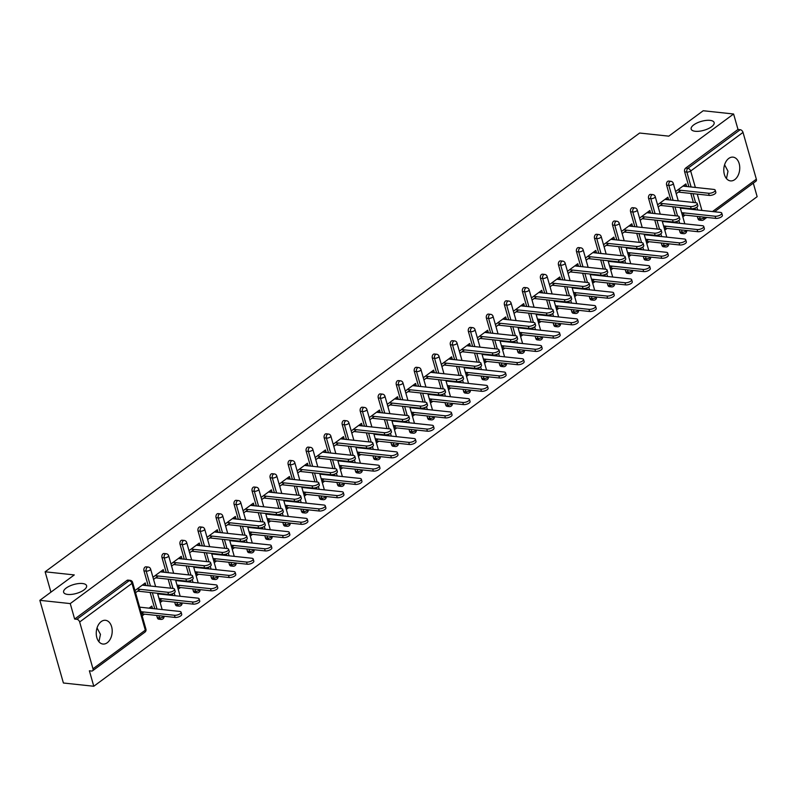 <?xml version="1.0" encoding="UTF-8"?>
<svg xmlns="http://www.w3.org/2000/svg" width="797" height="797" viewBox="0 0 797 797"><rect width="100%" height="100%" fill="white"/><g stroke="black" fill="none" stroke-linecap="round" stroke-linejoin="round"><path stroke-width="1.2" d="M724.583 164.79L728 171.216L726.466 178.578M695.253 131.276A11.945 4.643 -15.9 0 0 708.125 128.745A11.945 4.643 -15.9 0 0 714.132 122.549A11.945 4.643 -15.9 0 0 710.047 120.367A11.945 4.643 -15.9 0 0 697.176 122.897A11.945 4.643 -15.9 0 0 691.158 129.094A11.945 4.643 -15.9 0 0 695.253 131.276M97.045 627.946L100.452 634.372L98.918 641.734M67.715 594.432A11.945 4.643 -15.9 0 0 80.577 591.902A11.945 4.643 -15.9 0 0 86.594 585.705A11.945 4.643 -15.9 0 0 82.499 583.524A11.945 4.643 -15.9 0 0 69.628 586.054A11.945 4.643 -15.9 0 0 63.621 592.251A11.945 4.643 -15.9 0 0 67.715 594.432M107.236 642.751A11.945 7.93 96.1 0 0 112.158 629.769A11.945 7.93 96.1 0 0 105.503 620.295A11.945 7.93 96.1 0 0 101.209 621.59A11.945 7.93 96.1 0 0 96.298 634.561A11.945 7.93 96.1 0 0 102.952 644.046A11.945 7.93 96.1 0 0 107.236 642.751M734.784 179.594A11.945 7.93 96.1 0 0 739.706 166.613A11.945 7.93 96.1 0 0 733.041 157.139A11.945 7.93 96.1 0 0 728.757 158.434A11.945 7.93 96.1 0 0 723.835 171.405A11.945 7.93 96.1 0 0 730.5 180.889A11.945 7.93 96.1 0 0 734.784 179.594M93.787 686.257L89.384 670.795L91.605 671.034A2.799 1.783 -126.4 0 0 92.562 670.805A2.799 1.783 -126.4 0 0 92.98 668.783L79.66 621.989A2.799 1.783 -126.4 0 0 76.871 619.289L74.649 619.05L70.246 603.588L39.85 600.33L63.401 682.999L93.787 686.257L757.15 196.67L753.304 183.151M39.85 600.33L74.28 574.926L45.13 571.798L50.928 592.151M45.13 571.798L639.632 133.029L668.783 136.157L703.213 110.743L733.599 114.001L738.002 129.463L685.669 168.087L687.891 168.326L740.224 129.702L738.002 129.463M740.224 129.702A2.799 1.783 53.6 0 1 743.013 132.402L756.343 179.186A2.799 1.783 53.6 0 1 755.925 181.218L714.52 211.773M70.246 603.588L733.599 114.001M675.597 191.529L685.918 183.908L686.526 186.06L683.447 185.731M692.962 208.635L693.121 209.203L690.043 208.874M676.215 193.671L680.807 190.284M686.008 186.438L686.526 186.06M690.391 208.625L689.714 209.123M684.513 212.958L682.192 214.672M682.81 216.824L685.131 215.11M157.308 617.675L159.53 617.904A2.799 1.863 -83.9 0 0 160.964 619.408L158.742 619.179A2.799 1.863 -83.9 0 1 157.308 617.675L156.67 615.453M154.767 608.769L150.125 592.47M148.222 585.785L143.978 570.881A2.799 1.863 -83.9 0 1 145.004 567.125A2.799 1.863 -83.9 0 1 146.01 566.816L148.232 567.056A2.799 1.863 -83.9 0 0 147.226 567.364A2.799 1.863 96.1 0 0 146.2 571.12L143.978 570.881M74.649 619.05L126.982 580.425A2.799 1.863 -83.9 0 1 127.988 580.116L130.21 580.355A2.799 1.863 -83.9 0 0 129.204 580.664L126.982 580.425M697.973 218.637L700.194 218.866A2.799 1.863 -83.9 0 0 701.629 220.37L699.407 220.141A2.799 1.863 -83.9 0 1 697.973 218.637L697.345 216.415M695.442 209.731L694.974 208.117M693.37 202.468L690.8 193.432M688.887 186.747L684.643 171.843A2.799 1.863 -83.9 0 1 685.669 168.087M163.365 572.176L163.883 571.798L163.265 569.646L152.954 577.257M153.572 579.409L158.165 576.012M170.309 594.373L170.478 594.941L167.4 594.612M160.157 602.552L162.478 600.838M167.739 594.363L167.071 594.861M161.871 598.696L159.549 600.41M193.352 591.065L195.574 591.304A2.799 1.863 -83.9 0 0 197.008 592.809L194.787 592.569A2.799 1.863 -83.9 0 1 193.352 591.065L192.715 588.853M190.812 582.169L190.353 580.555M188.74 574.896L186.169 565.87M184.266 559.185L180.022 544.281A2.799 1.863 -83.9 0 1 181.049 540.515A2.799 1.863 -83.9 0 1 182.055 540.217L184.276 540.456A2.799 1.863 -83.9 0 0 183.27 540.755A2.799 1.863 96.1 0 0 182.244 544.52L180.022 544.281M199.409 545.576L199.927 545.198L199.31 543.046L188.999 550.657M189.616 552.809L194.209 549.412M206.353 567.773L206.523 568.341L203.444 568.012M196.201 575.952L198.533 574.238M203.783 567.753L203.115 568.251M197.915 572.087L195.594 573.8M229.397 564.465L231.618 564.704A2.799 1.863 -83.9 0 0 233.053 566.209L230.831 565.97A2.799 1.863 -83.9 0 1 229.397 564.465L228.759 562.244M226.856 555.569L226.398 553.955M224.784 548.296L222.214 539.27M220.311 532.585L216.067 517.681A2.799 1.863 -83.9 0 1 217.093 513.916A2.799 1.863 -83.9 0 1 218.099 513.617L220.321 513.856A2.799 1.863 -83.9 0 0 219.314 514.155A2.799 1.863 96.1 0 0 218.288 517.911L216.067 517.681M235.454 518.977L235.972 518.588L235.354 516.446L225.043 524.057M225.661 526.209L230.253 522.812M242.408 541.173L242.567 541.741L239.489 541.412M232.246 549.352L234.577 547.639M239.837 541.153L239.16 541.651M233.959 545.487L231.638 547.2M265.441 537.865L267.662 538.105A2.799 1.863 -83.9 0 0 269.097 539.609L266.875 539.37A2.799 1.863 -83.9 0 1 265.441 537.865L264.803 535.644M262.9 528.959L262.442 527.345M260.828 521.696L258.258 512.66M256.355 505.985L252.111 491.072A2.799 1.863 -83.9 0 1 253.137 487.316A2.799 1.863 -83.9 0 1 254.143 487.007L256.365 487.246A2.799 1.863 -83.9 0 0 255.359 487.555A2.799 1.863 96.1 0 0 254.333 491.311L252.111 491.072M271.498 492.377L272.016 491.988L271.398 489.836L261.087 497.458M261.705 499.599L266.298 496.212M278.452 514.573L278.611 515.141L275.533 514.802M268.29 522.752L270.621 521.039M275.882 514.553L275.204 515.051M270.004 518.887L267.682 520.6M301.485 511.256L303.707 511.495A2.799 1.863 -83.9 0 0 305.141 512.999L302.92 512.76A2.799 1.863 -83.9 0 1 301.485 511.256L300.848 509.044M298.945 502.359L298.486 500.745M296.882 495.096L294.302 486.06M292.399 479.376L288.155 464.472A2.799 1.863 -83.9 0 1 289.181 460.716A2.799 1.863 -83.9 0 1 290.188 460.407L292.409 460.646A2.799 1.863 -83.9 0 0 291.403 460.955A2.799 1.863 96.1 0 0 290.377 464.711L288.155 464.472M307.542 465.767L308.06 465.388L307.453 463.236L297.132 470.848M297.749 473L302.342 469.602M314.496 487.963L314.656 488.531L311.577 488.202M304.334 496.142L306.666 494.429M311.926 487.953L311.248 488.441M306.048 492.287L303.727 494.001M337.529 484.656L339.751 484.895A2.799 1.863 -83.9 0 0 341.186 486.399L338.964 486.16A2.799 1.863 -83.9 0 1 337.529 484.656L336.892 482.444M334.989 475.759L334.531 474.145M332.927 468.487L330.347 459.461M328.444 452.776L324.2 437.872A2.799 1.863 -83.9 0 1 325.226 434.106A2.799 1.863 -83.9 0 1 326.232 433.807L328.454 434.046A2.799 1.863 -83.9 0 0 327.447 434.345A2.799 1.863 96.1 0 0 326.421 438.111L324.2 437.872M343.587 439.167L344.105 438.788L343.497 436.636L333.176 444.248M333.794 446.4L338.386 443.002M350.541 461.363L350.7 461.931L347.622 461.602M340.379 469.543L342.71 467.829M347.97 461.343L347.293 461.842M342.092 465.677L339.771 467.391M373.574 458.056L375.795 458.295A2.799 1.863 -83.9 0 0 377.23 459.799L375.008 459.56A2.799 1.863 -83.9 0 1 373.574 458.056L372.936 455.834M371.033 449.159L370.575 447.535M368.971 441.887L366.391 432.861M364.488 426.176L360.244 411.262A2.799 1.863 -83.9 0 1 361.27 407.506A2.799 1.863 -83.9 0 1 362.276 407.207L364.498 407.446A2.799 1.863 -83.9 0 0 363.492 407.745A2.799 1.863 96.1 0 0 362.466 411.501L360.244 411.262M379.631 412.567L380.149 412.179L379.541 410.037L369.22 417.648M369.838 419.8L374.431 416.403M386.585 434.763L386.744 435.331L383.666 435.003M376.423 442.943L378.754 441.229M384.015 434.744L383.337 435.242M378.137 439.077L375.815 440.791M409.618 431.456L411.84 431.695A2.799 1.863 -83.9 0 0 413.274 433.199L411.053 432.96A2.799 1.863 -83.9 0 1 409.618 431.456L408.981 429.234M407.078 422.549L406.619 420.936M405.015 415.287L402.435 406.251M400.532 399.576L396.288 384.662A2.799 1.863 -83.9 0 1 397.314 380.906A2.799 1.863 -83.9 0 1 398.321 380.597L400.542 380.836A2.799 1.863 -83.9 0 0 399.536 381.145A2.799 1.863 96.1 0 0 398.51 384.901L396.288 384.662M415.675 385.957L416.193 385.579L415.586 383.427L405.265 391.048M405.882 393.19L410.475 389.803M422.629 408.154L422.789 408.722L419.71 408.393M412.467 416.343L414.799 414.629M420.059 408.144L419.381 408.642M414.181 412.477L411.86 414.191M445.662 404.846L447.884 405.085A2.799 1.863 -83.9 0 0 449.319 406.59L447.097 406.35A2.799 1.863 -83.9 0 1 445.662 404.846L445.025 402.634M443.122 395.95L442.664 394.336M441.06 388.677L438.48 379.651M436.577 372.966L432.333 358.062A2.799 1.863 -83.9 0 1 433.359 354.306A2.799 1.863 -83.9 0 1 434.365 353.998L436.587 354.237A2.799 1.863 -83.9 0 0 435.58 354.535A2.799 1.863 96.1 0 0 434.554 358.301L432.333 358.062M451.72 359.357L452.238 358.979L451.63 356.827L441.309 364.438M441.927 366.59L446.519 363.193M458.673 381.554L458.833 382.122L455.754 381.793M448.522 389.733L450.843 388.019M456.103 381.544L455.426 382.032M450.225 385.878L447.904 387.591M481.707 378.246L483.928 378.485A2.799 1.863 -83.9 0 0 485.363 379.99L483.141 379.751A2.799 1.863 -83.9 0 1 481.707 378.246L481.079 376.035M479.166 369.35L478.708 367.736M477.104 362.077L474.524 353.051M472.621 346.366L468.377 331.462A2.799 1.863 -83.9 0 1 469.403 327.697A2.799 1.863 -83.9 0 1 470.409 327.398L472.631 327.637A2.799 1.863 -83.9 0 0 471.625 327.936A2.799 1.863 96.1 0 0 470.599 331.701L468.377 331.462M487.764 332.757L488.282 332.379L487.674 330.227L477.353 337.838M477.971 339.99L482.564 336.593M494.718 354.954L494.877 355.522L491.799 355.193M484.566 363.133L486.887 361.42M492.147 354.934L491.47 355.432M486.27 359.268L483.948 360.981M517.751 351.646L519.973 351.885A2.799 1.863 -83.9 0 0 521.407 353.39L519.186 353.151A2.799 1.863 -83.9 0 1 517.751 351.646L517.123 349.425M515.211 342.75L514.752 341.126M513.148 335.477L510.568 326.441M508.665 319.766L504.421 304.852A2.799 1.863 -83.9 0 1 505.447 301.097A2.799 1.863 -83.9 0 1 506.454 300.798L508.675 301.027A2.799 1.863 -83.9 0 0 507.669 301.336A2.799 1.863 96.1 0 0 506.643 305.092L504.421 304.852M523.808 306.158L524.326 305.769L523.719 303.627L513.398 311.238M514.015 313.38L518.608 309.993M530.762 328.354L530.922 328.922L527.843 328.593M520.61 336.533L522.932 334.82M528.192 328.334L527.514 328.832M522.314 332.668L519.993 334.381M553.795 325.046L556.017 325.276A2.799 1.863 -83.9 0 0 557.452 326.78L555.23 326.551A2.799 1.863 -83.9 0 1 553.795 325.046L553.168 322.825M551.265 316.14L550.797 314.526M549.193 308.877L546.612 299.841M544.71 293.166L540.466 278.253A2.799 1.863 -83.9 0 1 541.492 274.497A2.799 1.863 -83.9 0 1 542.498 274.188L544.72 274.427A2.799 1.863 -83.9 0 0 543.713 274.736A2.799 1.863 96.1 0 0 542.687 278.492L540.466 278.253M559.853 279.548L560.371 279.169L559.763 277.017L549.442 284.629M550.06 286.781L554.652 283.393M566.806 301.744L566.966 302.312L563.887 301.983M556.655 309.933L558.976 308.21M564.236 301.734L563.559 302.232M558.358 306.068L556.037 307.781M589.84 298.437L592.061 298.676A2.799 1.863 -83.9 0 0 593.496 300.18L591.274 299.941A2.799 1.863 -83.9 0 1 589.84 298.437L589.212 296.225M587.309 289.54L586.841 287.926M585.237 282.268L582.657 273.241M580.754 266.557L576.51 251.653A2.799 1.863 -83.9 0 1 577.536 247.897A2.799 1.863 -83.9 0 1 578.542 247.588L580.764 247.827A2.799 1.863 -83.9 0 0 579.758 248.126A2.799 1.863 96.1 0 0 578.732 251.892L576.51 251.653M595.897 252.948L596.415 252.569L595.807 250.417L585.486 258.029M586.104 260.181L590.697 256.783M602.851 275.144L603.01 275.712L599.932 275.383M592.699 283.324L595.02 281.61M600.28 275.124L599.603 275.623M594.403 279.458L592.081 281.182M625.884 271.837L628.106 272.076A2.799 1.863 -83.9 0 0 629.54 273.58L627.319 273.341A2.799 1.863 -83.9 0 1 625.884 271.837L625.256 269.615M623.354 262.94L622.885 261.326M621.281 255.668L618.701 246.642M616.798 239.957L612.554 225.053A2.799 1.863 -83.9 0 1 613.58 221.287A2.799 1.863 -83.9 0 1 614.587 220.988L616.808 221.227A2.799 1.863 -83.9 0 0 615.802 221.526A2.799 1.863 96.1 0 0 614.776 225.282L612.554 225.053M631.941 226.348L632.459 225.969L631.852 223.818L621.53 231.429M622.148 233.581L626.741 230.184M638.895 248.544L639.055 249.112L635.976 248.784M628.743 256.724L631.065 255.01M636.325 248.525L635.647 249.023M630.447 252.858L628.126 254.572M661.928 245.237L664.15 245.476A2.799 1.863 -83.9 0 0 665.585 246.98L663.363 246.741A2.799 1.863 -83.9 0 1 661.928 245.237L661.301 243.015M659.398 236.33L658.93 234.716M657.326 229.068L654.755 220.032M652.843 213.357L648.599 198.443A2.799 1.863 -83.9 0 1 649.625 194.687A2.799 1.863 -83.9 0 1 650.631 194.388L652.853 194.617A2.799 1.863 -83.9 0 0 651.846 194.926A2.799 1.863 96.1 0 0 650.82 198.682L648.599 198.443M667.986 199.748L668.504 199.36L667.896 197.218L657.575 204.829M658.192 206.971L662.785 203.584M674.939 221.945L675.099 222.512L672.02 222.174M664.788 230.124L667.109 228.41M672.369 221.925L671.692 222.423M666.491 226.258L664.17 227.972M679.951 231.937L682.172 232.176A2.799 1.863 -83.9 0 0 683.607 233.68L681.385 233.441A2.799 1.863 -83.9 0 1 679.951 231.937L679.323 229.715M677.42 223.03L676.952 221.417M675.348 215.768L672.778 206.732M670.865 200.057L666.621 185.143A2.799 1.863 -83.9 0 1 667.647 181.387A2.799 1.863 -83.9 0 1 668.653 181.078L670.875 181.317A2.799 1.863 -83.9 0 0 669.869 181.626A2.799 1.863 96.1 0 0 668.842 185.382L666.621 185.143M656.917 235.245L657.077 235.812L653.998 235.484M646.765 243.424L649.087 241.71M654.347 235.225L653.67 235.723M648.469 239.558L646.148 241.272M649.963 213.048L650.482 212.66L649.874 210.518L639.553 218.129M640.17 220.281L644.763 216.884M643.906 258.537L646.128 258.776A2.799 1.863 -83.9 0 0 647.562 260.28L645.341 260.041A2.799 1.863 -83.9 0 1 643.906 258.537L643.279 256.315M641.376 249.64L640.908 248.016M639.304 242.368L636.733 233.342M634.82 226.657L630.576 211.743A2.799 1.863 -83.9 0 1 631.603 207.987A2.799 1.863 -83.9 0 1 632.609 207.688L634.83 207.927A2.799 1.863 -83.9 0 0 633.824 208.226A2.799 1.863 96.1 0 0 632.798 211.982L630.576 211.743M620.873 261.844L621.032 262.412L617.954 262.083M610.721 270.024L613.042 268.31M618.303 261.824L617.625 262.323M612.425 266.158L610.103 267.872M613.919 239.648L614.437 239.269L613.829 237.117L603.508 244.729M604.126 246.881L608.719 243.483M607.862 285.137L610.084 285.376A2.799 1.863 -83.9 0 0 611.518 286.88L609.297 286.641A2.799 1.863 -83.9 0 1 607.862 285.137L607.234 282.925M605.331 276.24L604.863 274.626M603.259 268.968L600.679 259.942M598.776 253.257L594.532 238.353A2.799 1.863 -83.9 0 1 595.558 234.587A2.799 1.863 -83.9 0 1 596.564 234.288L598.786 234.527A2.799 1.863 -83.9 0 0 597.78 234.826A2.799 1.863 96.1 0 0 596.754 238.592L594.532 238.353M584.829 288.444L584.988 289.012L581.91 288.683M574.677 296.623L576.998 294.91M582.258 288.434L581.581 288.922M576.38 292.768L574.059 294.482M577.875 266.248L578.393 265.869L577.785 263.717L567.464 271.329M568.082 273.481L572.674 270.083M571.818 311.737L574.039 311.976A2.799 1.863 -83.9 0 0 575.474 313.48L573.252 313.241A2.799 1.863 -83.9 0 1 571.818 311.737L571.19 309.525M569.287 302.84L568.819 301.226M567.215 295.577L564.635 286.541M562.732 279.857L558.488 264.953A2.799 1.863 -83.9 0 1 559.514 261.197A2.799 1.863 -83.9 0 1 560.52 260.888L562.742 261.127A2.799 1.863 -83.9 0 0 561.736 261.436A2.799 1.863 96.1 0 0 560.709 265.192L558.488 264.953M548.784 315.054L548.944 315.622L545.865 315.283M538.633 323.233L540.954 321.52M546.214 315.034L545.537 315.532M540.336 319.368L538.015 321.081M541.83 292.858L542.349 292.469L541.741 290.317L531.42 297.939M532.037 300.08L536.63 296.693M535.773 338.346L537.995 338.586A2.799 1.863 -83.9 0 0 539.43 340.09L537.208 339.851A2.799 1.863 -83.9 0 1 535.773 338.346L535.146 336.125M533.233 329.44L532.775 327.826M531.171 322.177L528.59 313.141M526.687 306.466L522.443 291.553A2.799 1.863 -83.9 0 1 523.47 287.797A2.799 1.863 -83.9 0 1 524.476 287.488L526.697 287.727A2.799 1.863 -83.9 0 0 525.691 288.036A2.799 1.863 96.1 0 0 524.665 291.792L522.443 291.553M512.74 341.654L512.899 342.222L509.821 341.893M502.588 349.833L504.909 348.12M510.17 341.634L509.492 342.132M504.292 345.968L501.971 347.681M505.786 319.458L506.304 319.069L505.697 316.927L495.375 324.538M495.993 326.69L500.586 323.293M499.729 364.946L501.951 365.185A2.799 1.863 -83.9 0 0 503.385 366.69L501.164 366.451A2.799 1.863 -83.9 0 1 499.729 364.946L499.101 362.725M497.189 356.05L496.73 354.436M495.126 348.777L492.546 339.751M490.643 333.066L486.399 318.152A2.799 1.863 -83.9 0 1 487.425 314.397A2.799 1.863 -83.9 0 1 488.431 314.098L490.653 314.337A2.799 1.863 -83.9 0 0 489.647 314.636A2.799 1.863 96.1 0 0 488.621 318.392L486.399 318.152M476.696 368.254L476.855 368.822L473.777 368.493M466.544 376.433L468.865 374.72M474.125 368.234L473.448 368.732M468.247 372.568L465.926 374.281M469.742 346.057L470.26 345.679L469.652 343.527L459.331 351.138M459.949 353.29L464.541 349.893M463.685 391.546L465.906 391.785A2.799 1.863 -83.9 0 0 467.341 393.29L465.119 393.051A2.799 1.863 -83.9 0 1 463.685 391.546L463.047 389.334M461.144 382.65L460.686 381.036M459.082 375.377L456.502 366.351M454.599 359.666L450.355 344.762A2.799 1.863 -83.9 0 1 451.381 340.996A2.799 1.863 -83.9 0 1 452.387 340.698L454.609 340.937A2.799 1.863 -83.9 0 0 453.603 341.236A2.799 1.863 96.1 0 0 452.576 345.001L450.355 344.762M440.651 394.854L440.811 395.422L437.732 395.093M430.5 403.033L432.821 401.319M438.081 394.844L437.404 395.342M432.203 399.177L429.882 400.891M433.698 372.657L434.216 372.279L433.608 370.127L423.287 377.738M423.904 379.89L428.497 376.493M427.64 418.156L429.862 418.385A2.799 1.863 -83.9 0 0 431.297 419.889L429.075 419.66A2.799 1.863 -83.9 0 1 427.64 418.156L427.003 415.934M425.1 409.25L424.642 407.636M423.038 401.987L420.457 392.951M418.555 386.266L414.31 371.362A2.799 1.863 -83.9 0 1 415.337 367.606A2.799 1.863 -83.9 0 1 416.343 367.297L418.564 367.537A2.799 1.863 -83.9 0 0 417.558 367.845A2.799 1.863 96.1 0 0 416.532 371.601L414.31 371.362M404.607 421.464L404.766 422.031L401.688 421.703M394.445 429.643L396.776 427.929M402.037 421.444L401.359 421.942M396.159 425.777L393.838 427.491M397.653 399.267L398.171 398.879L397.564 396.737L387.242 404.348M387.86 406.49L392.453 403.103M391.596 444.756L393.818 444.995A2.799 1.863 -83.9 0 0 395.252 446.499L393.031 446.26A2.799 1.863 -83.9 0 1 391.596 444.756L390.958 442.534M389.056 435.849L388.597 434.235M386.993 428.587L384.413 419.551M382.51 412.876L378.266 397.962A2.799 1.863 -83.9 0 1 379.292 394.206A2.799 1.863 -83.9 0 1 380.299 393.907L382.52 394.136A2.799 1.863 -83.9 0 0 381.514 394.445A2.799 1.863 96.1 0 0 380.488 398.201L378.266 397.962M368.563 448.063L368.722 448.631L365.644 448.303M358.401 456.243L360.732 454.529M365.992 448.044L365.315 448.542M360.114 452.377L357.793 454.091M361.609 425.867L362.127 425.488L361.519 423.337L351.198 430.948M351.816 433.1L356.408 429.703M355.552 471.356L357.773 471.595A2.799 1.863 -83.9 0 0 359.208 473.099L356.986 472.86A2.799 1.863 -83.9 0 1 355.552 471.356L354.914 469.134M353.011 462.459L352.553 460.845M350.949 455.187L348.369 446.161M346.466 439.476L342.222 424.572A2.799 1.863 -83.9 0 1 343.248 420.806A2.799 1.863 -83.9 0 1 344.254 420.507L346.476 420.746A2.799 1.863 -83.9 0 0 345.47 421.045A2.799 1.863 96.1 0 0 344.443 424.801L342.222 424.572M332.518 474.663L332.678 475.231L329.599 474.902M322.357 482.843L324.688 481.129M329.948 474.643L329.271 475.142M324.07 478.977L321.749 480.701M325.565 452.467L326.083 452.088L325.475 449.936L315.154 457.548M315.771 459.7L320.364 456.302M319.507 497.956L321.729 498.195A2.799 1.863 -83.9 0 0 323.164 499.699L320.942 499.46A2.799 1.863 -83.9 0 1 319.507 497.956L318.87 495.744M316.967 489.059L316.509 487.445M314.905 481.786L312.324 472.76M310.422 466.076L306.178 451.172A2.799 1.863 -83.9 0 1 307.204 447.416A2.799 1.863 -83.9 0 1 308.21 447.107L310.432 447.346A2.799 1.863 -83.9 0 0 309.425 447.645A2.799 1.863 96.1 0 0 308.399 451.411L306.178 451.172M296.474 501.263L296.633 501.831L293.555 501.502M286.312 509.452L288.644 507.729M293.904 501.253L293.226 501.751M288.026 505.587L285.705 507.3M289.52 479.067L290.038 478.688L289.431 476.536L279.109 484.148M279.727 486.3L284.32 482.912M283.463 524.565L285.685 524.795A2.799 1.863 -83.9 0 0 287.119 526.299L284.898 526.07A2.799 1.863 -83.9 0 1 283.463 524.565L282.825 522.344M280.923 515.659L280.464 514.045M278.85 508.396L276.28 499.36M274.377 492.685L270.133 477.772A2.799 1.863 -83.9 0 1 271.159 474.016A2.799 1.863 -83.9 0 1 272.166 473.707L274.387 473.946A2.799 1.863 -83.9 0 0 273.381 474.255A2.799 1.863 96.1 0 0 272.355 478.011L270.133 477.772M260.43 527.873L260.589 528.441L257.511 528.112M250.268 536.052L252.599 534.339M257.859 527.853L257.182 528.351M251.982 532.187L249.66 533.9M253.476 505.677L253.994 505.288L253.376 503.146L243.065 510.757M243.683 512.899L248.275 509.512M247.419 551.165L249.64 551.404A2.799 1.863 -83.9 0 0 251.075 552.909L248.853 552.67A2.799 1.863 -83.9 0 1 247.419 551.165L246.781 548.944M244.878 542.269L244.42 540.645M242.806 534.996L240.236 525.96M238.333 519.285L234.089 504.371A2.799 1.863 -83.9 0 1 235.115 500.616A2.799 1.863 -83.9 0 1 236.121 500.317L238.343 500.546A2.799 1.863 -83.9 0 0 237.337 500.855A2.799 1.863 96.1 0 0 236.31 504.611L234.089 504.371M224.375 554.473L224.545 555.041L221.466 554.712M214.224 562.652L216.555 560.939M221.815 554.453L221.138 554.951M215.937 558.787L213.616 560.5M217.432 532.276L217.95 531.898L217.332 529.746L207.021 537.357M207.638 539.509L212.231 536.112M211.374 577.765L213.596 578.004A2.799 1.863 -83.9 0 0 215.031 579.509L212.809 579.27A2.799 1.863 -83.9 0 1 211.374 577.765L210.737 575.554M208.834 568.869L208.376 567.255M206.762 561.596L204.191 552.57M202.289 545.885L198.045 530.981A2.799 1.863 -83.9 0 1 199.071 527.216A2.799 1.863 -83.9 0 1 200.077 526.917L202.299 527.156A2.799 1.863 -83.9 0 0 201.292 527.455A2.799 1.863 96.1 0 0 200.266 531.22L198.045 530.981M188.331 581.073L188.5 581.641L185.422 581.312M178.179 589.252L180.501 587.538M185.761 581.063L185.093 581.551M179.893 585.397L177.572 587.11M181.387 558.876L181.905 558.498L181.288 556.346L170.976 563.957M171.594 566.109L176.187 562.712M175.33 604.365L177.552 604.604A2.799 1.863 -83.9 0 0 178.986 606.109L176.765 605.869A2.799 1.863 -83.9 0 1 175.33 604.365L174.692 602.153M172.79 595.469L172.331 593.855M170.717 588.196L168.147 579.17M166.244 572.485L162 557.581A2.799 1.863 -83.9 0 1 163.026 553.825A2.799 1.863 -83.9 0 1 164.033 553.516L166.254 553.756A2.799 1.863 -83.9 0 0 165.248 554.054A2.799 1.863 96.1 0 0 164.222 557.82L162 557.581M149.049 608.161L151.838 606.099L152.456 608.241L149.378 607.912M142.135 615.862L144.456 614.148M143.849 611.996L141.527 613.71M145.343 585.476L145.861 585.098L145.243 582.946L134.932 590.567M135.54 592.709L140.142 589.322M668.504 199.36L665.425 199.031M650.482 212.66L647.403 212.331M632.459 225.969L629.381 225.631M614.437 239.269L611.359 238.941M596.415 252.569L593.337 252.241M578.393 265.869L575.314 265.54M560.371 279.169L557.292 278.84M542.349 292.469L539.27 292.14M524.326 305.769L521.248 305.44M506.304 319.069L503.226 318.74M488.282 332.379L485.204 332.04M470.26 345.679L467.181 345.35M452.238 358.979L449.159 358.65M434.216 372.279L431.137 371.95M416.193 385.579L413.115 385.25M398.171 398.879L395.093 398.55M380.149 412.179L377.071 411.85M362.127 425.488L359.048 425.15M344.105 438.788L341.026 438.46M326.083 452.088L323.004 451.76M308.06 465.388L304.982 465.059M290.038 478.688L286.96 478.359M272.016 491.988L268.938 491.659M253.994 505.288L250.916 504.959M235.972 518.588L232.893 518.259M217.95 531.898L214.871 531.559M199.927 545.198L196.849 544.869M181.905 558.498L178.827 558.169M163.883 571.798L160.805 571.469M145.861 585.098L142.783 584.769M715.228 190.184L715.845 192.336A4.194 1.634 164.1 0 1 713.733 194.518A4.194 1.634 164.1 0 1 709.2 195.404L708.593 193.253A4.194 1.634 -15.9 0 0 713.116 192.366A4.194 1.634 -15.9 0 0 715.228 190.184A4.194 1.634 -15.9 0 0 713.793 189.417L682.929 186.109M709.2 195.404L678.347 192.097M708.593 193.253L677.739 189.955M721.773 213.168L722.391 215.32A4.194 1.634 164.1 0 1 720.279 217.491A4.194 1.634 164.1 0 1 715.756 218.388L715.138 216.236A4.194 1.634 -15.9 0 0 719.661 215.349A4.194 1.634 -15.9 0 0 721.773 213.168A4.194 1.634 -15.9 0 0 720.339 212.4L680.329 208.117M681.614 212.65L715.138 216.236M682.232 214.791L715.756 218.388M697.206 203.494L697.823 205.636A4.194 1.634 164.1 0 1 695.711 207.818A4.194 1.634 164.1 0 1 691.178 208.704L690.571 206.562A4.194 1.634 -15.9 0 0 695.094 205.666A4.194 1.634 -15.9 0 0 697.206 203.494A4.194 1.634 -15.9 0 0 695.771 202.717L664.907 199.419M691.178 208.704L660.324 205.397M690.571 206.562L659.707 203.255M679.183 216.794L679.801 218.936A4.194 1.634 164.1 0 1 677.689 221.118A4.194 1.634 164.1 0 1 673.156 222.004L672.548 219.862A4.194 1.634 -15.9 0 0 677.071 218.966A4.194 1.634 -15.9 0 0 679.183 216.794A4.194 1.634 -15.9 0 0 677.749 216.027L646.885 212.719M673.156 222.004L642.302 218.707M672.548 219.862L641.685 216.555M661.161 230.094L661.779 232.246A4.194 1.634 164.1 0 1 659.667 234.418A4.194 1.634 164.1 0 1 655.134 235.314L654.526 233.162A4.194 1.634 -15.9 0 0 659.049 232.266A4.194 1.634 -15.9 0 0 661.161 230.094A4.194 1.634 -15.9 0 0 659.727 229.327L628.863 226.019M655.134 235.314L624.28 232.007M654.526 233.162L623.662 229.855M643.139 243.394L643.757 245.546A4.194 1.634 164.1 0 1 641.645 247.718A4.194 1.634 164.1 0 1 637.112 248.614L636.504 246.462A4.194 1.634 -15.9 0 0 641.027 245.576A4.194 1.634 -15.9 0 0 643.139 243.394A4.194 1.634 -15.9 0 0 641.705 242.627L610.841 239.319M637.112 248.614L606.258 245.307M636.504 246.462L605.64 243.155M625.117 256.694L625.735 258.846A4.194 1.634 164.1 0 1 623.623 261.017A4.194 1.634 164.1 0 1 619.09 261.914L618.482 259.762A4.194 1.634 -15.9 0 0 623.005 258.876A4.194 1.634 -15.9 0 0 625.117 256.694A4.194 1.634 -15.9 0 0 623.682 255.927L592.819 252.619M619.09 261.914L588.236 258.607M618.482 259.762L587.618 256.455M703.751 226.468L704.369 228.619A4.194 1.634 164.1 0 1 702.257 230.801A4.194 1.634 164.1 0 1 697.734 231.688L697.116 229.536A4.194 1.634 -15.9 0 0 701.639 228.649A4.194 1.634 -15.9 0 0 703.751 226.468A4.194 1.634 -15.9 0 0 702.316 225.7L662.307 221.417M663.592 225.95L697.116 229.536M664.21 228.091L697.734 231.688M685.729 239.767L686.347 241.919A4.194 1.634 164.1 0 1 684.234 244.101A4.194 1.634 164.1 0 1 679.711 244.988L679.094 242.836A4.194 1.634 -15.9 0 0 683.617 241.949A4.194 1.634 -15.9 0 0 685.729 239.767A4.194 1.634 -15.9 0 0 684.294 239L644.285 234.716M645.57 239.249L679.094 242.836M646.188 241.401L679.711 244.988M667.707 253.077L668.324 255.219A4.194 1.634 164.1 0 1 666.212 257.401A4.194 1.634 164.1 0 1 661.689 258.288L661.072 256.146A4.194 1.634 -15.9 0 0 665.595 255.249A4.194 1.634 -15.9 0 0 667.707 253.077A4.194 1.634 -15.9 0 0 666.272 252.3L626.263 248.016M627.548 252.549L661.072 256.146M628.166 254.701L661.689 258.288M649.685 266.377L650.302 268.519A4.194 1.634 164.1 0 1 648.19 270.701A4.194 1.634 164.1 0 1 643.667 271.588L643.049 269.446A4.194 1.634 -15.9 0 0 647.572 268.549A4.194 1.634 -15.9 0 0 649.685 266.377A4.194 1.634 -15.9 0 0 648.25 265.61L608.241 261.316M609.526 265.849L643.049 269.446M610.143 268.001L643.667 271.588M631.662 279.677L632.28 281.829A4.194 1.634 164.1 0 1 630.168 284.001A4.194 1.634 164.1 0 1 625.645 284.898L625.027 282.746A4.194 1.634 -15.9 0 0 629.55 281.849A4.194 1.634 -15.9 0 0 631.662 279.677A4.194 1.634 -15.9 0 0 630.228 278.91L590.218 274.616M591.504 279.149L625.027 282.746M592.121 281.301L625.645 284.898M607.095 269.994L607.712 272.146A4.194 1.634 164.1 0 1 605.6 274.327A4.194 1.634 164.1 0 1 601.068 275.214L600.46 273.062A4.194 1.634 -15.9 0 0 604.983 272.175A4.194 1.634 -15.9 0 0 607.095 269.994A4.194 1.634 -15.9 0 0 605.66 269.227L574.796 265.919M601.068 275.214L570.214 271.907M600.46 273.062L569.596 269.755M613.64 292.977L614.258 295.129A4.194 1.634 164.1 0 1 612.146 297.301A4.194 1.634 164.1 0 1 607.623 298.198L607.005 296.046A4.194 1.634 -15.9 0 0 611.528 295.159A4.194 1.634 -15.9 0 0 613.64 292.977A4.194 1.634 -15.9 0 0 612.206 292.21L572.196 287.916M573.481 292.449L607.005 296.046M574.099 294.601L607.623 298.198M589.073 283.294L589.69 285.446A4.194 1.634 164.1 0 1 587.578 287.627A4.194 1.634 164.1 0 1 583.045 288.514L582.438 286.362A4.194 1.634 -15.9 0 0 586.961 285.475A4.194 1.634 -15.9 0 0 589.073 283.294A4.194 1.634 -15.9 0 0 587.638 282.527L556.774 279.219M583.045 288.514L552.191 285.206M582.438 286.362L551.574 283.055M595.618 306.277L596.236 308.429A4.194 1.634 164.1 0 1 594.124 310.601A4.194 1.634 164.1 0 1 589.591 311.497L588.983 309.346A4.194 1.634 -15.9 0 0 593.506 308.459A4.194 1.634 -15.9 0 0 595.618 306.277A4.194 1.634 -15.9 0 0 594.183 305.51L554.174 301.226M555.459 305.759L588.983 309.346M556.077 307.901L589.591 311.497M571.051 296.594L571.668 298.745A4.194 1.634 164.1 0 1 569.546 300.927A4.194 1.634 164.1 0 1 565.023 301.814L564.415 299.672A4.194 1.634 -15.9 0 0 568.938 298.775A4.194 1.634 -15.9 0 0 571.051 296.594A4.194 1.634 -15.9 0 0 569.616 295.826L538.752 292.519M565.023 301.814L534.169 298.506M564.415 299.672L533.552 296.364M577.596 319.577L578.214 321.729A4.194 1.634 164.1 0 1 576.101 323.911A4.194 1.634 164.1 0 1 571.569 324.797L570.961 322.646A4.194 1.634 -15.9 0 0 575.484 321.759A4.194 1.634 -15.9 0 0 577.596 319.577A4.194 1.634 -15.9 0 0 576.161 318.81L536.152 314.526M537.437 319.059L570.961 322.646M538.055 321.201L571.569 324.797M553.028 309.903L553.646 312.045A4.194 1.634 164.1 0 1 551.524 314.227A4.194 1.634 164.1 0 1 547.001 315.114L546.393 312.972A4.194 1.634 -15.9 0 0 550.916 312.075A4.194 1.634 -15.9 0 0 553.028 309.903A4.194 1.634 -15.9 0 0 551.594 309.126L520.73 305.829M547.001 315.114L516.147 311.806M546.393 312.972L515.529 309.664M559.574 332.877L560.191 335.029A4.194 1.634 164.1 0 1 558.079 337.211A4.194 1.634 164.1 0 1 553.546 338.097L552.939 335.945A4.194 1.634 -15.9 0 0 557.462 335.059A4.194 1.634 -15.9 0 0 559.574 332.877A4.194 1.634 -15.9 0 0 558.139 332.11L518.13 327.826M519.415 332.359L552.939 335.945M520.033 334.511L553.546 338.097M535.006 323.203L535.624 325.345A4.194 1.634 164.1 0 1 533.502 327.527A4.194 1.634 164.1 0 1 528.979 328.424L528.371 326.272A4.194 1.634 -15.9 0 0 532.894 325.375A4.194 1.634 -15.9 0 0 535.006 323.203A4.194 1.634 -15.9 0 0 533.572 322.436L502.708 319.129M528.979 328.424L498.125 325.116M528.371 326.272L497.507 322.964M541.552 346.177L542.169 348.329A4.194 1.634 164.1 0 1 540.057 350.511A4.194 1.634 164.1 0 1 535.524 351.397L534.917 349.255A4.194 1.634 -15.9 0 0 539.439 348.359A4.194 1.634 -15.9 0 0 541.552 346.177A4.194 1.634 -15.9 0 0 540.117 345.41L500.108 341.126M501.393 345.659L534.917 349.255M502.01 347.811L535.524 351.397M516.984 336.503L517.602 338.655A4.194 1.634 164.1 0 1 515.48 340.827A4.194 1.634 164.1 0 1 510.957 341.724L510.349 339.572A4.194 1.634 -15.9 0 0 514.872 338.675A4.194 1.634 -15.9 0 0 516.984 336.503A4.194 1.634 -15.9 0 0 515.549 335.736L484.686 332.429M510.957 341.724L480.103 338.416M510.349 339.572L479.485 336.264M523.529 359.487L524.147 361.629A4.194 1.634 164.1 0 1 522.035 363.811A4.194 1.634 164.1 0 1 517.502 364.697L516.894 362.555A4.194 1.634 -15.9 0 0 521.417 361.659A4.194 1.634 -15.9 0 0 523.529 359.487A4.194 1.634 -15.9 0 0 522.095 358.72L482.085 354.426M483.371 358.959L516.894 362.555M483.988 361.111L517.502 364.697M498.962 349.803L499.58 351.955A4.194 1.634 164.1 0 1 497.458 354.127A4.194 1.634 164.1 0 1 492.935 355.024L492.327 352.872A4.194 1.634 -15.9 0 0 496.85 351.985A4.194 1.634 -15.9 0 0 498.962 349.803A4.194 1.634 -15.9 0 0 497.527 349.036L466.663 345.729M492.935 355.024L462.081 351.716M492.327 352.872L461.463 349.564M505.507 372.787L506.125 374.929A4.194 1.634 164.1 0 1 504.013 377.111A4.194 1.634 164.1 0 1 499.48 378.007L498.872 375.855A4.194 1.634 -15.9 0 0 503.395 374.959A4.194 1.634 -15.9 0 0 505.507 372.787A4.194 1.634 -15.9 0 0 504.073 372.02L464.063 367.726M465.348 372.259L498.872 375.855M465.966 374.411L499.48 378.007M480.94 363.103L481.557 365.255A4.194 1.634 164.1 0 1 479.435 367.427A4.194 1.634 164.1 0 1 474.912 368.324L474.305 366.172A4.194 1.634 -15.9 0 0 478.828 365.285A4.194 1.634 -15.9 0 0 480.94 363.103A4.194 1.634 -15.9 0 0 479.505 362.336L448.641 359.029M474.912 368.324L444.059 365.016M474.305 366.172L443.441 362.864M487.485 386.087L488.103 388.239A4.194 1.634 164.1 0 1 485.991 390.41A4.194 1.634 164.1 0 1 481.458 391.307L480.85 389.155A4.194 1.634 -15.9 0 0 485.373 388.259A4.194 1.634 -15.9 0 0 487.485 386.087A4.194 1.634 -15.9 0 0 486.05 385.32L446.041 381.026M447.326 385.559L480.85 389.155M447.944 387.711L481.458 391.307M462.918 376.403L463.535 378.555A4.194 1.634 164.1 0 1 461.413 380.737A4.194 1.634 164.1 0 1 456.89 381.624L456.282 379.472A4.194 1.634 -15.9 0 0 460.805 378.585A4.194 1.634 -15.9 0 0 462.918 376.403A4.194 1.634 -15.9 0 0 461.483 375.636L430.619 372.329M456.89 381.624L426.036 378.316M456.282 379.472L425.419 376.164M469.463 399.387L470.081 401.539A4.194 1.634 164.1 0 1 467.969 403.71A4.194 1.634 164.1 0 1 463.436 404.607L462.828 402.455A4.194 1.634 -15.9 0 0 467.351 401.568A4.194 1.634 -15.9 0 0 469.463 399.387A4.194 1.634 -15.9 0 0 468.028 398.62L428.019 394.336M429.304 398.859L462.828 402.455M429.922 401.011L463.436 404.607M444.895 389.703L445.513 391.855A4.194 1.634 164.1 0 1 443.391 394.037A4.194 1.634 164.1 0 1 438.868 394.923L438.26 392.772A4.194 1.634 -15.9 0 0 442.783 391.885A4.194 1.634 -15.9 0 0 444.895 389.703A4.194 1.634 -15.9 0 0 443.461 388.936L412.597 385.628M438.868 394.923L408.014 391.616M438.26 392.772L407.397 389.474M451.441 412.687L452.058 414.838A4.194 1.634 164.1 0 1 449.946 417.01A4.194 1.634 164.1 0 1 445.413 417.907L444.806 415.755A4.194 1.634 -15.9 0 0 449.329 414.868A4.194 1.634 -15.9 0 0 451.441 412.687A4.194 1.634 -15.9 0 0 450.006 411.919L409.997 407.636M411.282 412.169L444.806 415.755M411.9 414.31L445.413 417.907M426.873 403.013L427.491 405.155A4.194 1.634 164.1 0 1 425.369 407.337A4.194 1.634 164.1 0 1 420.846 408.223L420.238 406.081A4.194 1.634 -15.9 0 0 424.761 405.185A4.194 1.634 -15.9 0 0 426.873 403.013A4.194 1.634 -15.9 0 0 425.439 402.236L394.575 398.938M420.846 408.223L389.992 404.916M420.238 406.081L389.374 402.774M433.419 425.987L434.036 428.138A4.194 1.634 164.1 0 1 431.914 430.32A4.194 1.634 164.1 0 1 427.391 431.207L426.784 429.055A4.194 1.634 -15.9 0 0 431.307 428.168A4.194 1.634 -15.9 0 0 433.419 425.987A4.194 1.634 -15.9 0 0 431.984 425.219L391.975 420.936M393.26 425.468L426.784 429.055M393.877 427.61L427.391 431.207M408.851 416.313L409.469 418.455A4.194 1.634 164.1 0 1 407.347 420.637A4.194 1.634 164.1 0 1 402.824 421.523L402.216 419.381A4.194 1.634 -15.9 0 0 406.739 418.485A4.194 1.634 -15.9 0 0 408.851 416.313A4.194 1.634 -15.9 0 0 407.416 415.546L376.553 412.238M402.824 421.523L371.97 418.226M402.216 419.381L371.352 416.074M415.396 439.286L416.014 441.438A4.194 1.634 164.1 0 1 413.892 443.62A4.194 1.634 164.1 0 1 409.369 444.507L408.761 442.355A4.194 1.634 -15.9 0 0 413.284 441.468A4.194 1.634 -15.9 0 0 415.396 439.286A4.194 1.634 -15.9 0 0 413.962 438.519L373.952 434.235M375.238 438.768L408.761 442.355M375.855 440.92L409.369 444.507M390.829 429.613L391.447 431.765A4.194 1.634 164.1 0 1 389.325 433.937A4.194 1.634 164.1 0 1 384.802 434.833L384.194 432.681A4.194 1.634 -15.9 0 0 388.717 431.785A4.194 1.634 -15.9 0 0 390.829 429.613A4.194 1.634 -15.9 0 0 389.394 428.846L358.53 425.538M384.802 434.833L353.948 431.526M384.194 432.681L353.33 429.374M397.374 452.596L397.992 454.738A4.194 1.634 164.1 0 1 395.87 456.92A4.194 1.634 164.1 0 1 391.347 457.807L390.739 455.665A4.194 1.634 -15.9 0 0 395.262 454.768A4.194 1.634 -15.9 0 0 397.374 452.596A4.194 1.634 -15.9 0 0 395.94 451.819L355.93 447.535M357.215 452.068L390.739 455.665M357.833 454.22L391.347 457.807M372.807 442.913L373.424 445.065A4.194 1.634 164.1 0 1 371.302 447.237A4.194 1.634 164.1 0 1 366.779 448.133L366.172 445.981A4.194 1.634 -15.9 0 0 370.695 445.095A4.194 1.634 -15.9 0 0 372.807 442.913A4.194 1.634 -15.9 0 0 371.372 442.146L340.508 438.838M366.779 448.133L335.926 444.826M366.172 445.981L335.308 442.674M379.352 465.896L379.97 468.038A4.194 1.634 164.1 0 1 377.848 470.22A4.194 1.634 164.1 0 1 373.325 471.107L372.717 468.965A4.194 1.634 -15.9 0 0 377.24 468.068A4.194 1.634 -15.9 0 0 379.352 465.896A4.194 1.634 -15.9 0 0 377.917 465.129L337.898 460.835M339.193 465.368L372.717 468.965M339.811 467.52L373.325 471.107M354.785 456.213L355.402 458.365A4.194 1.634 164.1 0 1 353.28 460.536A4.194 1.634 164.1 0 1 348.757 461.433L348.15 459.281A4.194 1.634 -15.9 0 0 352.673 458.395A4.194 1.634 -15.9 0 0 354.785 456.213A4.194 1.634 -15.9 0 0 353.35 455.446L322.486 452.138M348.757 461.433L317.903 458.126M348.15 459.281L317.286 455.974M361.33 479.196L361.948 481.348A4.194 1.634 164.1 0 1 359.826 483.52A4.194 1.634 164.1 0 1 355.303 484.417L354.695 482.265A4.194 1.634 -15.9 0 0 359.218 481.368A4.194 1.634 -15.9 0 0 361.33 479.196A4.194 1.634 -15.9 0 0 359.895 478.429L319.876 474.135M321.171 478.668L354.695 482.265M321.789 480.82L355.303 484.417M336.762 469.513L337.37 471.665A4.194 1.634 164.1 0 1 335.258 473.846A4.194 1.634 164.1 0 1 330.735 474.733L330.127 472.581A4.194 1.634 -15.9 0 0 334.65 471.694A4.194 1.634 -15.9 0 0 336.762 469.513A4.194 1.634 -15.9 0 0 335.328 468.746L304.464 465.438M330.735 474.733L299.881 471.425M330.127 472.581L299.264 469.274M343.308 492.496L343.925 494.648A4.194 1.634 164.1 0 1 341.803 496.82A4.194 1.634 164.1 0 1 337.28 497.717L336.673 495.565A4.194 1.634 -15.9 0 0 341.196 494.678A4.194 1.634 -15.9 0 0 343.308 492.496A4.194 1.634 -15.9 0 0 341.873 491.729L301.854 487.435M303.149 491.968L336.673 495.565M303.767 494.12L337.28 497.717M318.74 482.813L319.348 484.965A4.194 1.634 164.1 0 1 317.236 487.146A4.194 1.634 164.1 0 1 312.713 488.033L312.105 485.881A4.194 1.634 -15.9 0 0 316.628 484.994A4.194 1.634 -15.9 0 0 318.74 482.813A4.194 1.634 -15.9 0 0 317.306 482.046L286.442 478.738M312.713 488.033L281.859 484.725M312.105 485.881L281.241 482.574M325.286 505.796L325.903 507.948A4.194 1.634 164.1 0 1 323.781 510.12A4.194 1.634 164.1 0 1 319.258 511.016L318.651 508.865A4.194 1.634 -15.9 0 0 323.174 507.978A4.194 1.634 -15.9 0 0 325.286 505.796A4.194 1.634 -15.9 0 0 323.851 505.029L283.832 500.745M285.127 505.278L318.651 508.865M285.744 507.42L319.258 511.016M300.718 496.113L301.326 498.264A4.194 1.634 164.1 0 1 299.214 500.446A4.194 1.634 164.1 0 1 294.691 501.333L294.083 499.191A4.194 1.634 -15.9 0 0 298.606 498.294A4.194 1.634 -15.9 0 0 300.718 496.113A4.194 1.634 -15.9 0 0 299.283 495.345L268.42 492.038M294.691 501.333L263.837 498.025M294.083 499.191L263.219 495.883M307.263 519.096L307.881 521.248A4.194 1.634 164.1 0 1 305.759 523.43A4.194 1.634 164.1 0 1 301.236 524.316L300.628 522.165A4.194 1.634 -15.9 0 0 305.151 521.278A4.194 1.634 -15.9 0 0 307.263 519.096A4.194 1.634 -15.9 0 0 305.829 518.329L265.809 514.045M267.105 518.578L300.628 522.165M267.712 520.72L301.236 524.316M282.696 509.422L283.304 511.564A4.194 1.634 164.1 0 1 281.192 513.746A4.194 1.634 164.1 0 1 276.669 514.633L276.061 512.491A4.194 1.634 -15.9 0 0 280.584 511.594A4.194 1.634 -15.9 0 0 282.696 509.422A4.194 1.634 -15.9 0 0 281.261 508.655L250.397 505.348M276.669 514.633L245.815 511.325M276.061 512.491L245.197 509.183M289.241 532.396L289.859 534.548A4.194 1.634 164.1 0 1 287.737 536.73A4.194 1.634 164.1 0 1 283.214 537.616L282.606 535.464A4.194 1.634 -15.9 0 0 287.129 534.578A4.194 1.634 -15.9 0 0 289.241 532.396A4.194 1.634 -15.9 0 0 287.807 531.629L247.787 527.345M249.082 531.878L282.606 535.464M249.69 534.03L283.214 537.616M264.674 522.722L265.281 524.864A4.194 1.634 164.1 0 1 263.169 527.046A4.194 1.634 164.1 0 1 258.646 527.943L258.039 525.791A4.194 1.634 -15.9 0 0 262.562 524.894A4.194 1.634 -15.9 0 0 264.674 522.722A4.194 1.634 -15.9 0 0 263.239 521.955L232.375 518.648M258.646 527.943L227.793 524.635M258.039 525.791L227.175 522.483M271.219 545.696L271.837 547.848A4.194 1.634 164.1 0 1 269.715 550.03A4.194 1.634 164.1 0 1 265.192 550.916L264.584 548.774A4.194 1.634 -15.9 0 0 269.107 547.878A4.194 1.634 -15.9 0 0 271.219 545.696A4.194 1.634 -15.9 0 0 269.784 544.929L229.765 540.645M231.06 545.178L264.584 548.774M231.668 547.33L265.192 550.916M246.652 536.022L247.259 538.174A4.194 1.634 164.1 0 1 245.147 540.346A4.194 1.634 164.1 0 1 240.624 541.243L240.017 539.091A4.194 1.634 -15.9 0 0 244.54 538.194A4.194 1.634 -15.9 0 0 246.652 536.022A4.194 1.634 -15.9 0 0 245.217 535.255L214.353 531.948M240.624 541.243L209.77 537.935M240.017 539.091L209.153 535.783M253.197 559.006L253.815 561.148A4.194 1.634 164.1 0 1 251.693 563.33A4.194 1.634 164.1 0 1 247.17 564.216L246.562 562.074A4.194 1.634 -15.9 0 0 251.085 561.178A4.194 1.634 -15.9 0 0 253.197 559.006A4.194 1.634 -15.9 0 0 251.762 558.239L211.743 553.945M213.038 558.478L246.562 562.074M213.646 560.63L247.17 564.216M228.629 549.322L229.237 551.474A4.194 1.634 164.1 0 1 227.125 553.646A4.194 1.634 164.1 0 1 222.602 554.543L221.994 552.391A4.194 1.634 -15.9 0 0 226.517 551.504A4.194 1.634 -15.9 0 0 228.629 549.322A4.194 1.634 -15.9 0 0 227.195 548.555L196.331 545.248M222.602 554.543L191.748 551.235M221.994 552.391L191.131 549.083M235.175 572.306L235.792 574.458A4.194 1.634 164.1 0 1 233.67 576.629A4.194 1.634 164.1 0 1 229.147 577.526L228.54 575.374A4.194 1.634 -15.9 0 0 233.063 574.478A4.194 1.634 -15.9 0 0 235.175 572.306A4.194 1.634 -15.9 0 0 233.74 571.539L193.721 567.245M195.016 571.778L228.54 575.374M195.624 573.93L229.147 577.526M210.607 562.622L211.215 564.774A4.194 1.634 164.1 0 1 209.103 566.946A4.194 1.634 164.1 0 1 204.58 567.843L203.972 565.691A4.194 1.634 -15.9 0 0 208.495 564.804A4.194 1.634 -15.9 0 0 210.607 562.622A4.194 1.634 -15.9 0 0 209.173 561.855L178.309 558.548M204.58 567.843L173.726 564.535M203.972 565.691L173.108 562.383M217.153 585.606L217.77 587.758A4.194 1.634 164.1 0 1 215.648 589.929A4.194 1.634 164.1 0 1 211.125 590.826L210.518 588.674A4.194 1.634 -15.9 0 0 215.041 587.778A4.194 1.634 -15.9 0 0 217.153 585.606A4.194 1.634 -15.9 0 0 215.718 584.839L175.699 580.545M176.994 585.078L210.518 588.674M177.601 587.23L211.125 590.826M192.585 575.922L193.193 578.074A4.194 1.634 164.1 0 1 191.081 580.256A4.194 1.634 164.1 0 1 186.558 581.143L185.95 578.991A4.194 1.634 -15.9 0 0 190.473 578.104A4.194 1.634 -15.9 0 0 192.585 575.922A4.194 1.634 -15.9 0 0 191.15 575.155L160.287 571.847M186.558 581.143L155.704 577.835M185.95 578.991L155.086 575.683M199.13 598.906L199.738 601.058A4.194 1.634 164.1 0 1 197.626 603.229A4.194 1.634 164.1 0 1 193.103 604.126L192.495 601.974A4.194 1.634 -15.9 0 0 197.018 601.087A4.194 1.634 -15.9 0 0 199.13 598.906A4.194 1.634 -15.9 0 0 197.696 598.139L157.676 593.855M158.972 598.378L192.495 601.974M159.579 600.53L193.103 604.126M174.563 589.222L175.171 591.374A4.194 1.634 164.1 0 1 173.059 593.556A4.194 1.634 164.1 0 1 168.536 594.442L167.928 592.291A4.194 1.634 -15.9 0 0 172.451 591.404A4.194 1.634 -15.9 0 0 174.563 589.222A4.194 1.634 -15.9 0 0 173.128 588.455L142.264 585.147M168.536 594.442L137.682 591.135M167.928 592.291L137.064 588.993M181.108 612.206L181.716 614.357A4.194 1.634 164.1 0 1 179.604 616.539A4.194 1.634 164.1 0 1 175.081 617.426L174.473 615.274A4.194 1.634 -15.9 0 0 178.996 614.387A4.194 1.634 -15.9 0 0 181.108 612.206A4.194 1.634 -15.9 0 0 179.674 611.438L139.654 607.155M140.949 611.688L174.473 615.274M141.557 613.829L175.081 617.426M743.013 132.402L690.68 171.026L695.353 187.444M697.265 194.129L701.908 210.428M703.811 217.103L704.01 217.81L704.817 217.212M712.488 211.564L756.343 179.186M691.109 186.986L686.865 172.082A2.799 1.863 96.1 0 1 687.891 168.326A2.799 1.783 53.6 0 1 690.68 171.026A2.799 1.086 164.1 0 1 686.865 172.082L684.643 171.843M699.567 216.654L700.194 218.866A2.799 1.086 164.1 0 0 704.01 217.81A2.799 1.783 53.6 0 1 703.592 219.842L706.849 217.432M92.98 668.783L145.313 630.158L131.993 583.364L79.66 621.989M76.871 619.289L129.204 580.664A2.799 1.783 -126.4 0 1 131.993 583.364A2.799 1.086 -15.9 0 0 132.601 582.378A2.799 2.799 0 0 0 130.21 580.355M92.562 670.805L144.895 632.18A2.799 1.783 -126.4 0 0 145.313 630.158A2.799 1.086 -15.9 0 0 145.931 629.162L132.601 582.378M697.654 209.97L696.857 207.16M695.592 202.697L693.011 193.671M681.545 229.954L682.172 232.176A2.799 1.086 164.1 0 0 685.988 231.12A2.799 1.086 -15.9 0 0 686.556 230.492M673.086 200.286L668.842 185.382A2.799 1.086 164.1 0 0 672.658 184.326A2.799 1.086 -15.9 0 0 673.266 183.34A2.799 2.799 0 0 0 670.875 181.317M679.632 223.27L678.835 220.46M677.57 216.007L674.989 206.971M668.534 243.792A2.799 1.086 -15.9 0 1 667.966 244.42A2.799 1.086 164.1 0 1 664.15 245.476L663.522 243.254M661.61 236.57L660.813 233.76M659.547 229.307L656.967 220.271M655.064 213.596L650.82 198.682A2.799 1.086 164.1 0 0 654.636 197.626A2.799 1.086 -15.9 0 0 655.244 196.64A2.799 2.799 0 0 0 652.853 194.617M650.511 257.092A2.799 1.086 -15.9 0 1 649.944 257.72A2.799 1.086 164.1 0 1 646.128 258.776L645.49 256.554M643.587 249.879L642.79 247.06M641.525 242.607L638.945 233.571M637.042 226.896L632.798 211.982A2.799 1.086 164.1 0 0 636.614 210.926A2.799 1.086 -15.9 0 0 637.221 209.94A2.799 2.799 0 0 0 634.83 207.927M632.489 270.392A2.799 1.086 -15.9 0 1 631.921 271.02A2.799 1.086 164.1 0 1 628.106 272.076L627.468 269.854M625.565 263.179L624.768 260.36M623.503 255.907L620.923 246.881M619.02 240.196L614.776 225.282A2.799 1.086 164.1 0 0 618.592 224.226A2.799 1.086 -15.9 0 0 619.199 223.24A2.799 2.799 0 0 0 616.808 221.227M614.467 283.692A2.799 1.086 -15.9 0 1 613.899 284.32A2.799 1.086 164.1 0 1 610.084 285.376L609.446 283.154M607.543 276.479L606.746 273.66M605.481 269.207L602.901 260.181M600.998 253.496L596.754 238.592A2.799 1.086 164.1 0 0 600.569 237.536A2.799 1.086 -15.9 0 0 601.177 236.54A2.799 2.799 0 0 0 598.786 234.527M596.445 297.002A2.799 1.086 -15.9 0 1 595.877 297.62A2.799 1.086 164.1 0 1 592.061 298.676L591.424 296.464M589.521 289.779L588.724 286.97M587.459 282.507L584.878 273.481M582.976 266.796L578.732 251.892A2.799 1.086 164.1 0 0 582.547 250.836A2.799 1.086 -15.9 0 0 583.155 249.84A2.799 2.799 0 0 0 580.764 247.827M578.423 310.302A2.799 1.086 -15.9 0 1 577.855 310.92A2.799 1.086 164.1 0 1 574.039 311.976L573.402 309.764M571.499 303.079L570.702 300.27M569.437 295.807L566.856 286.781M564.953 280.096L560.709 265.192A2.799 1.086 164.1 0 0 564.525 264.136A2.799 1.086 -15.9 0 0 565.133 263.14A2.799 2.799 0 0 0 562.742 261.127M560.401 323.602A2.799 1.086 -15.9 0 1 559.833 324.22A2.799 1.086 164.1 0 1 556.017 325.276L555.379 323.064M553.477 316.379L552.68 313.57M551.414 309.116L548.834 300.08M546.931 293.396L542.687 278.492A2.799 1.086 164.1 0 0 546.503 277.436A2.799 1.086 -15.9 0 0 547.111 276.449A2.799 2.799 0 0 0 544.72 274.427M542.378 336.902A2.799 1.086 -15.9 0 1 541.811 337.529A2.799 1.086 164.1 0 1 537.995 338.586L537.357 336.364M535.454 329.679L534.657 326.87M533.392 322.416L530.812 313.38M528.909 306.706L524.665 291.792A2.799 1.086 164.1 0 0 528.481 290.736A2.799 1.086 -15.9 0 0 529.088 289.749A2.799 2.799 0 0 0 526.697 287.727M524.356 350.202A2.799 1.086 -15.9 0 1 523.788 350.829A2.799 1.086 164.1 0 1 519.973 351.885L519.335 349.664M517.432 342.979L516.635 340.17M515.37 335.716L512.79 326.68M510.887 320.005L506.643 305.092A2.799 1.086 164.1 0 0 510.459 304.036A2.799 1.086 -15.9 0 0 511.066 303.049A2.799 2.799 0 0 0 508.675 301.027M506.334 363.502A2.799 1.086 -15.9 0 1 505.766 364.129A2.799 1.086 164.1 0 1 501.951 365.185L501.313 362.964M499.41 356.289L498.613 353.469M497.348 349.016L494.768 339.99M492.865 333.305L488.621 318.392A2.799 1.086 164.1 0 0 492.436 317.336A2.799 1.086 -15.9 0 0 493.044 316.349A2.799 2.799 0 0 0 490.653 314.337M488.312 376.802A2.799 1.086 -15.9 0 1 487.744 377.429A2.799 1.086 164.1 0 1 483.928 378.485L483.291 376.264M481.388 369.589L480.591 366.769M479.326 362.316L476.745 353.29M474.843 346.605L470.599 331.701A2.799 1.086 164.1 0 0 474.414 330.645A2.799 1.086 -15.9 0 0 475.022 329.649A2.799 2.799 0 0 0 472.631 327.637M470.29 390.102A2.799 1.086 -15.9 0 1 469.722 390.729A2.799 1.086 164.1 0 1 465.906 391.785L465.269 389.574M463.366 382.889L462.569 380.079M461.294 375.616L458.723 366.59M456.82 359.905L452.576 345.001A2.799 1.086 164.1 0 0 456.392 343.945A2.799 1.086 -15.9 0 0 457 342.949A2.799 2.799 0 0 0 454.609 340.937M452.268 403.412A2.799 1.086 -15.9 0 1 451.7 404.029A2.799 1.086 164.1 0 1 447.884 405.085L447.247 402.874M445.344 396.189L444.547 393.379M443.271 388.916L440.701 379.89M438.798 373.205L434.554 358.301A2.799 1.086 164.1 0 0 438.37 357.245A2.799 1.086 -15.9 0 0 438.978 356.249A2.799 2.799 0 0 0 436.587 354.237M434.245 416.711A2.799 1.086 -15.9 0 1 433.678 417.329A2.799 1.086 164.1 0 1 429.862 418.385L429.224 416.173M427.322 409.489L426.525 406.679M425.249 402.216L422.679 393.19M420.776 386.505L416.532 371.601A2.799 1.086 164.1 0 0 420.348 370.545A2.799 1.086 -15.9 0 0 420.955 369.559A2.799 2.799 0 0 0 418.564 367.537M416.223 430.011A2.799 1.086 -15.9 0 1 415.655 430.639A2.799 1.086 164.1 0 1 411.84 431.695L411.202 429.473M409.299 422.789L408.502 419.979M407.227 415.526L404.657 406.49M402.754 399.805L398.51 384.901A2.799 1.086 164.1 0 0 402.326 383.845A2.799 1.086 -15.9 0 0 402.933 382.859A2.799 2.799 0 0 0 400.542 380.836M398.201 443.311A2.799 1.086 -15.9 0 1 397.633 443.939A2.799 1.086 164.1 0 1 393.818 444.995L393.18 442.773M391.277 436.089L390.48 433.279M389.205 428.826L386.635 419.79M384.732 413.115L380.488 398.201A2.799 1.086 164.1 0 0 384.303 397.145A2.799 1.086 -15.9 0 0 384.911 396.159A2.799 2.799 0 0 0 382.52 394.136M380.179 456.611A2.799 1.086 -15.9 0 1 379.611 457.239A2.799 1.086 164.1 0 1 375.795 458.295L375.158 456.073M373.255 449.398L372.458 446.579M371.183 442.126L368.613 433.09M366.71 426.415L362.466 411.501A2.799 1.086 164.1 0 0 366.281 410.445A2.799 1.086 -15.9 0 0 366.889 409.459A2.799 2.799 0 0 0 364.498 407.446M362.157 469.911A2.799 1.086 -15.9 0 1 361.589 470.539A2.799 1.086 164.1 0 1 357.773 471.595L357.136 469.373M355.233 462.698L354.436 459.879M353.161 455.426L350.59 446.4M348.688 439.715L344.443 424.801A2.799 1.086 164.1 0 0 348.259 423.745A2.799 1.086 -15.9 0 0 348.867 422.759A2.799 2.799 0 0 0 346.476 420.746M344.135 483.211A2.799 1.086 -15.9 0 1 343.567 483.839A2.799 1.086 164.1 0 1 339.751 484.895L339.114 482.673M337.211 475.998L336.414 473.179M335.138 468.726L332.568 459.7M330.665 453.015L326.421 438.111A2.799 1.086 164.1 0 0 330.237 437.055A2.799 1.086 -15.9 0 0 330.845 436.059A2.799 2.799 0 0 0 328.454 434.046M326.112 496.521A2.799 1.086 -15.9 0 1 325.545 497.139A2.799 1.086 164.1 0 1 321.729 498.195L321.091 495.983M319.189 489.298L318.392 486.489M317.116 482.026L314.546 473M312.643 466.315L308.399 451.411A2.799 1.086 164.1 0 0 312.215 450.355A2.799 1.086 -15.9 0 0 312.822 449.359A2.799 2.799 0 0 0 310.432 447.346M308.09 509.821A2.799 1.086 -15.9 0 1 307.522 510.439A2.799 1.086 164.1 0 1 303.707 511.495L303.069 509.283M301.166 502.598L300.369 499.789M299.094 495.326L296.524 486.3M294.621 479.615L290.377 464.711A2.799 1.086 164.1 0 0 294.193 463.655A2.799 1.086 -15.9 0 0 294.8 462.658A2.799 2.799 0 0 0 292.409 460.646M290.068 523.121A2.799 1.086 -15.9 0 1 289.5 523.739A2.799 1.086 164.1 0 1 285.685 524.795L285.047 522.583M283.144 515.898L282.347 513.089M281.072 508.635L278.502 499.599M276.599 492.915L272.355 478.011A2.799 1.086 164.1 0 0 276.17 476.955A2.799 1.086 -15.9 0 0 276.778 475.968A2.799 2.799 0 0 0 274.387 473.946M272.046 536.421A2.799 1.086 -15.9 0 1 271.478 537.048A2.799 1.086 164.1 0 1 267.662 538.105L267.025 535.883M265.122 529.198L264.325 526.389M263.05 521.935L260.48 512.899M258.577 506.225L254.333 491.311A2.799 1.086 164.1 0 0 258.148 490.255A2.799 1.086 -15.9 0 0 258.756 489.268A2.799 2.799 0 0 0 256.365 487.246M254.024 549.721A2.799 1.086 -15.9 0 1 253.456 550.348A2.799 1.086 164.1 0 1 249.64 551.404L249.003 549.183M247.1 542.498L246.303 539.689M245.028 535.235L242.457 526.199M240.555 519.524L236.31 504.611A2.799 1.086 164.1 0 0 240.126 503.555A2.799 1.086 -15.9 0 0 240.734 502.568A2.799 2.799 0 0 0 238.343 500.546M236.002 563.021A2.799 1.086 -15.9 0 1 235.434 563.648A2.799 1.086 164.1 0 1 231.618 564.704L230.981 562.483M229.078 555.808L228.281 552.988M227.006 548.535L224.435 539.509M222.532 532.824L218.288 517.911A2.799 1.086 164.1 0 0 222.104 516.854A2.799 1.086 -15.9 0 0 222.712 515.868A2.799 2.799 0 0 0 220.321 513.856M217.98 576.321A2.799 1.086 -15.9 0 1 217.412 576.948A2.799 1.086 164.1 0 1 213.596 578.004L212.958 575.783M211.056 569.108L210.259 566.288M208.983 561.835L206.413 552.809M204.51 546.124L200.266 531.22A2.799 1.086 164.1 0 0 204.082 530.164A2.799 1.086 -15.9 0 0 204.69 529.168A2.799 2.799 0 0 0 202.299 527.156M199.957 589.621A2.799 1.086 -15.9 0 1 199.389 590.248A2.799 1.086 164.1 0 1 195.574 591.304L194.936 589.093M193.033 582.408L192.236 579.598M190.961 575.135L188.391 566.109M186.488 559.424L182.244 544.52A2.799 1.086 164.1 0 0 186.06 543.464A2.799 1.086 -15.9 0 0 186.667 542.468A2.799 2.799 0 0 0 184.276 540.456M181.935 602.931A2.799 1.086 -15.9 0 1 181.367 603.548A2.799 1.086 164.1 0 1 177.552 604.604L176.914 602.393M175.011 595.708L174.214 592.898M172.939 588.435L170.369 579.409M168.466 572.724L164.222 557.82A2.799 1.086 164.1 0 0 168.037 556.764A2.799 1.086 -15.9 0 0 168.645 555.768A2.799 2.799 0 0 0 166.254 553.756M163.913 616.23A2.799 1.086 -15.9 0 1 163.345 616.848A2.799 1.086 164.1 0 1 159.53 617.904L158.892 615.692M156.989 609.008L152.347 592.709M150.444 586.024L146.2 571.12A2.799 1.086 164.1 0 0 150.015 570.064A2.799 1.086 -15.9 0 0 150.623 569.078A2.799 2.799 0 0 0 148.232 567.056M701.629 220.37A2.799 2.799 0 0 0 703.592 219.842M683.607 233.68A2.799 2.799 0 0 0 686.675 230.502M684.802 223.827L680.16 207.529M678.257 200.844L673.266 183.34M665.585 246.98A2.799 2.799 0 0 0 668.653 243.802M666.78 237.127L662.138 220.829M660.235 214.144L655.244 196.64M647.562 260.28A2.799 2.799 0 0 0 650.631 257.102M648.758 250.427L644.115 234.129M642.213 227.444L637.221 209.94M629.54 273.58A2.799 2.799 0 0 0 632.609 270.412M630.736 263.727L626.093 247.429M624.19 240.744L619.199 223.24M611.518 286.88A2.799 2.799 0 0 0 614.587 283.712M612.714 277.027L608.071 260.729M606.168 254.054L601.177 236.54M593.496 300.18A2.799 2.799 0 0 0 596.564 297.012M594.692 290.327L590.049 274.029M588.146 267.354L583.155 249.84M575.474 313.48A2.799 2.799 0 0 0 578.542 310.312M576.669 303.637L572.027 287.338M570.124 280.654L565.133 263.14M557.452 326.78A2.799 2.799 0 0 0 560.52 323.612M558.647 316.937L554.005 300.638M552.102 293.954L547.111 276.449M539.43 340.09A2.799 2.799 0 0 0 542.498 336.912M540.625 330.237L535.982 313.938M534.08 307.253L529.088 289.749M521.407 353.39A2.799 2.799 0 0 0 524.476 350.212M522.603 343.537L517.96 327.238M516.058 320.553L511.066 303.049M503.385 366.69A2.799 2.799 0 0 0 506.454 363.522M504.581 356.837L499.938 340.538M498.035 333.853L493.044 316.349M485.363 379.99A2.799 2.799 0 0 0 488.431 376.822M486.559 370.137L481.916 353.838M480.013 347.163L475.022 329.649M467.341 393.29A2.799 2.799 0 0 0 470.409 390.122M468.536 383.437L463.894 367.138M461.991 360.463L457 342.949M449.319 406.59A2.799 2.799 0 0 0 452.387 403.421M450.514 396.747L445.872 380.438M443.969 373.763L438.978 356.249M431.297 419.889A2.799 2.799 0 0 0 434.365 416.721M432.492 410.047L427.85 393.748M425.947 387.063L420.955 369.559M413.274 433.199A2.799 2.799 0 0 0 416.343 430.021M414.47 423.346L409.827 407.048M407.925 400.363L402.933 382.859M395.252 446.499A2.799 2.799 0 0 0 398.321 443.321M396.448 436.646L391.805 420.348M389.902 413.663L384.911 396.159M377.23 459.799A2.799 2.799 0 0 0 380.299 456.621M378.426 449.946L373.783 433.648M371.88 426.963L366.889 409.459M359.208 473.099A2.799 2.799 0 0 0 362.276 469.931M360.403 463.246L355.761 446.948M353.858 440.263L348.867 422.759M341.186 486.399A2.799 2.799 0 0 0 344.254 483.231M342.381 476.546L337.739 460.248M335.836 453.573L330.845 436.059M323.164 499.699A2.799 2.799 0 0 0 326.232 496.531M324.359 489.846L319.717 473.548M317.814 466.873L312.822 449.359M305.141 512.999A2.799 2.799 0 0 0 308.21 509.831M306.337 503.156L301.694 486.857M299.792 480.173L294.8 462.658M287.119 526.299A2.799 2.799 0 0 0 290.188 523.131M288.315 516.456L283.672 500.157M281.769 493.473L276.778 475.968M269.097 539.609A2.799 2.799 0 0 0 272.166 536.431M270.293 529.756L265.65 513.457M263.747 506.772L258.756 489.268M251.075 552.909A2.799 2.799 0 0 0 254.143 549.731M252.27 543.056L247.628 526.757M245.725 520.072L240.734 502.568M233.053 566.209A2.799 2.799 0 0 0 236.121 563.041M234.248 556.356L229.606 540.057M227.703 533.372L222.712 515.868M215.031 579.509A2.799 2.799 0 0 0 218.099 576.341M216.226 569.656L211.584 553.357M209.681 546.682L204.69 529.168M197.008 592.809A2.799 2.799 0 0 0 200.077 589.641M198.204 582.956L193.561 566.657M191.659 559.982L186.667 542.468M178.986 606.109A2.799 2.799 0 0 0 182.055 602.94M180.182 596.266L175.539 579.957M173.636 573.282L168.645 555.768M160.964 619.408A2.799 2.799 0 0 0 164.033 616.24M162.16 609.566L157.517 593.267M155.614 586.582L150.623 569.078M144.895 632.18A2.799 2.799 0 0 0 145.931 629.162"/></g></svg>

